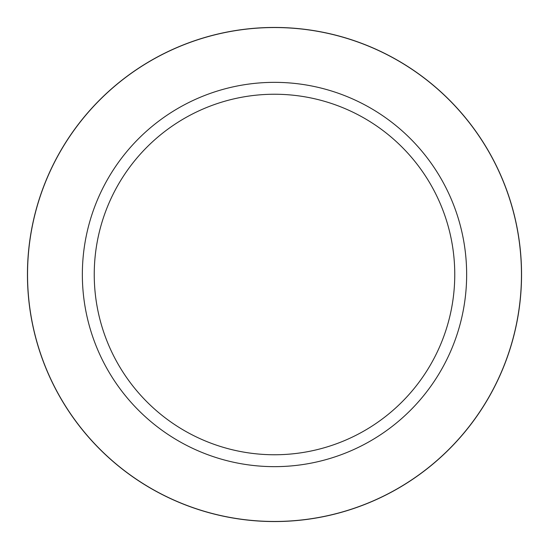 <?xml version="1.0" encoding="UTF-8"?>
<svg xmlns="http://www.w3.org/2000/svg" width="549" height="549" viewBox="0 0 549 549"><rect width="100%" height="100%" fill="white"/><g stroke="black" fill="none" stroke-linecap="round" stroke-linejoin="round"><path stroke-width="0.82" d="M274.5 82.35A192.15 192.15 0 0 1 466.65 274.5A192.15 192.15 0 0 1 274.5 466.65A192.15 192.15 0 0 1 82.35 274.5A192.15 192.15 0 0 1 274.5 82.35M274.5 94.243A180.257 180.257 0 0 1 454.757 274.5A180.257 180.257 0 0 1 274.5 454.757A180.257 180.257 0 0 1 94.243 274.5A180.257 180.257 0 0 1 274.5 94.243M274.5 27.45A247.05 247.05 0 0 1 521.55 274.5A247.05 247.05 0 0 1 274.5 521.55A247.05 247.05 0 0 1 27.45 274.5A247.05 247.05 0 0 1 274.5 27.45M274.5 521.461A246.961 246.961 0 0 1 27.539 274.5A246.961 246.961 0 0 1 274.5 27.539A246.961 246.961 0 0 1 521.461 274.5A246.961 246.961 0 0 1 274.5 521.461"/></g></svg>

